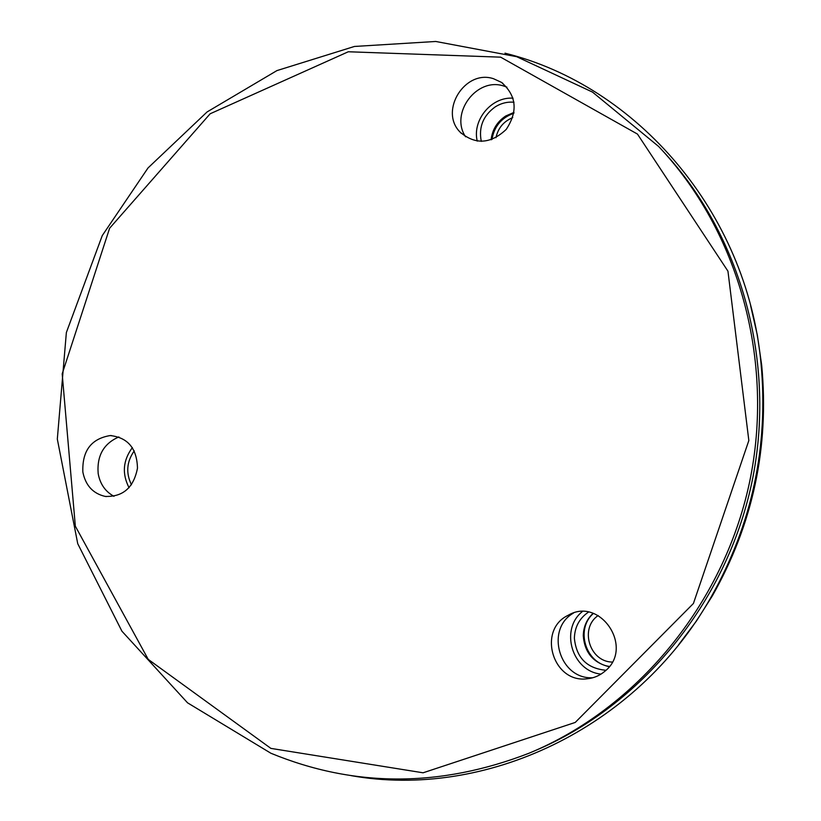 <?xml version="1.0" encoding="UTF-8"?>
<svg xmlns="http://www.w3.org/2000/svg" width="821" height="821" viewBox="0 0 821 821"><rect width="100%" height="100%" fill="white"/><g stroke="black" fill="none" stroke-linecap="round" stroke-linejoin="round"><path stroke-width="1.23" d="M351.244 775.66C484.554 799.408 635.998 729.469 710.729 597.739C752.057 524.681 768.805 446.357 760.964 362.779C746.617 211.726 636.644 85.805 504.987 53.17M535.169 750.61C641.078 706.009 726.01 603.322 751.708 483.189C777.097 362.995 741.281 234.652 662.691 150.838M604.903 671.239C634.633 647.769 600.1 596.067 568.06 615.35C537.026 629.964 552.841 683.441 587.097 678.793C593.799 678.146 599.74 675.621 604.903 671.239M82.859 472.116C85.579 485.468 92.999 493.565 105.129 496.397C122.914 497.085 133.7 487.674 137.476 468.186C136.953 448.379 127.86 437.511 110.199 435.561C91.162 438.732 82.049 450.914 82.859 472.116M493.472 78.703C465.066 69.159 438.989 110.876 459.976 131.986C475.133 144.989 490.558 144.127 506.239 129.39C518.133 111.287 516.522 95.605 501.426 82.346L493.472 78.703M573.438 613.092C544.682 629.327 559.583 679.737 592.824 677.746M118.891 436.936C103.672 443.545 96.765 455.747 98.171 473.553C100.07 484.021 105.334 491.605 113.975 496.315M506.926 87.139L503.653 86C476.714 76.979 449.672 113.308 465.579 136.799M601.013 674.113C572.093 671.28 559.717 629.574 582.233 611.655M605.949 670.285C586.861 668.407 576.342 657.724 574.382 638.235C574.71 627.008 579.4 618.316 588.431 612.138M593.07 613.328C586.717 619.352 583.454 626.844 583.29 635.793C584.573 652.479 593.203 662.783 609.182 666.734C593.193 662.793 584.573 652.479 583.29 635.793C583.454 626.844 586.717 619.352 593.07 613.328M609.408 666.447C585.414 663.286 575.193 629.019 593.419 613.441M612.23 662.075C589.427 661.736 579.38 628.127 598.17 615.524M477.247 141.13C472.054 120.03 491.563 96.509 513.063 98.192M481.291 141.397C478.499 127.101 483.189 115.566 495.34 106.802C501.179 103.189 507.399 101.66 513.987 102.225M505.705 116.007C497.157 121.724 492.292 129.646 491.112 139.775C492.292 129.646 497.157 121.724 505.705 116.007L513.997 112.395L505.705 116.007M491.953 139.488C494.18 126.424 501.477 117.69 513.843 113.288M495.966 137.702C498.08 128.025 503.673 121.334 512.756 117.619M129.071 487.736C121.847 473.738 122.955 460.355 132.376 447.609M131.463 484.79C125.726 472.978 126.66 461.679 134.254 450.873M750.64 305.771L757.352 335.163L761.683 365.15C769.38 447.219 752.939 524.116 712.361 595.861L696.393 621.087L678.557 644.844M528.837 753.298C636.46 708.933 723.147 605.026 749.357 483.159C775.27 361.23 738.664 230.947 658.586 146.425L592.505 92.096L516.676 56.69L435.766 41.471L354.436 46.458L276.954 70.585L207.097 111.933L148.026 167.946L102.256 235.606L66.368 332.515L57.316 439.05L77.738 543.697L121.919 631.185L187.557 702.827L270.92 753.257C354.272 787.565 440.241 787.575 528.837 753.298M270.889 748.393L148.232 659.376L75.337 526.199L62.191 373.873L109.614 228.238L210.145 113.78L348.299 51.764L500.636 57.162L637.465 134.08L727.95 271.176L748.834 440.528L693.427 603.476L575.234 722.439L423.082 772.797L270.889 748.393M760.964 362.779L761.683 365.15C769.4 447.219 752.96 524.126 712.361 595.861L710.729 597.739M587.097 678.793L590.443 678.31M568.06 615.35L571.17 613.903M105.129 496.397L106.361 496.582M110.199 435.561L111.389 435.561M459.976 131.986L461.371 133.433M501.426 82.346L502.852 83.362"/></g></svg>
